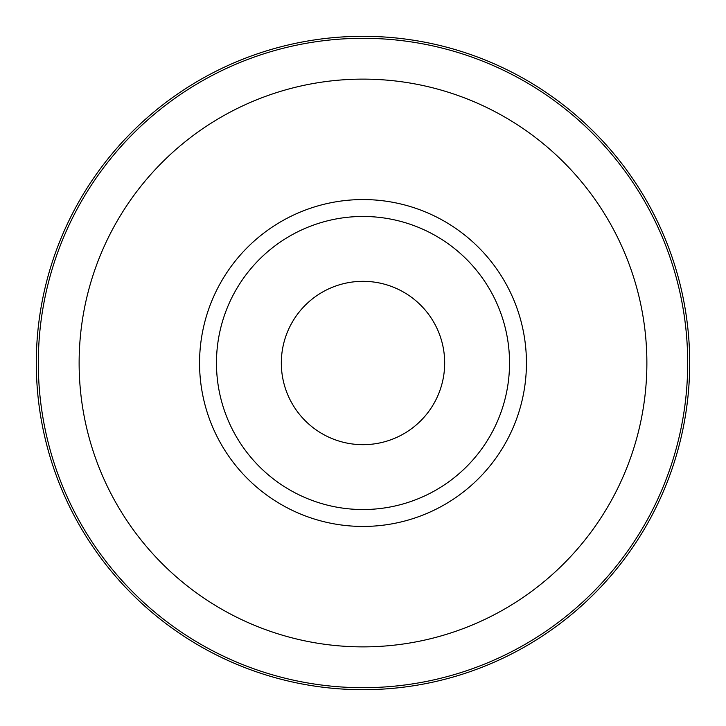 <?xml version="1.0" encoding="UTF-8"?>
<svg xmlns="http://www.w3.org/2000/svg" width="726" height="726" viewBox="0 0 726 726"><rect width="100%" height="100%" fill="white"/><g stroke="black" fill="none" stroke-linecap="round" stroke-linejoin="round"><path stroke-width="1.09" d="M432.424 319.975A81.675 81.675 0 0 1 432.424 406.025M363 281.325A81.675 81.675 0 0 1 444.675 363A81.675 81.675 0 0 1 363 444.675A81.675 81.675 0 0 1 281.325 363A81.675 81.675 0 0 1 363 281.325M363 36.3A326.7 326.7 0 0 1 689.7 363A326.7 326.7 0 0 1 363 689.7A326.7 326.7 0 0 1 36.3 363A326.7 326.7 0 0 1 363 36.3M216.466 363A146.534 146.534 0 0 1 363 216.466A146.534 146.534 0 0 1 509.534 363A146.534 146.534 0 0 1 363 509.534A146.534 146.534 0 0 1 216.466 363M293.576 406.025A81.675 81.675 0 0 1 293.576 319.975M363 38.306A324.694 324.694 0 0 1 687.694 363A324.694 324.694 0 0 1 363 687.694A324.694 324.694 0 0 1 38.306 363A324.694 324.694 0 0 1 363 38.306M363 79.125A283.875 283.875 0 0 1 646.875 363A283.875 283.875 0 0 1 363 646.875A283.875 283.875 0 0 1 79.125 363A283.875 283.875 0 0 1 363 79.125M363 199.559A163.441 163.441 0 0 1 526.441 363A163.441 163.441 0 0 1 363 526.441A163.441 163.441 0 0 1 199.559 363A163.441 163.441 0 0 1 363 199.559"/></g></svg>
